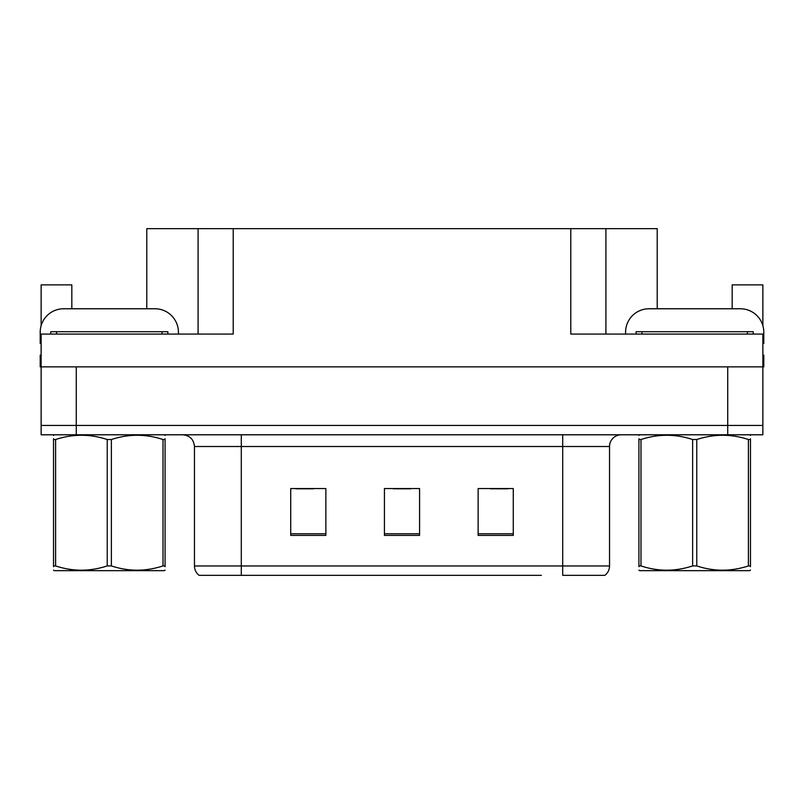 <?xml version="1.0" encoding="UTF-8"?>
<svg xmlns="http://www.w3.org/2000/svg" width="804" height="804" viewBox="0 0 804 804"><rect width="100%" height="100%" fill="white"/><g stroke="black" fill="none" stroke-linecap="round" stroke-linejoin="round"><path stroke-width="1.21" d="M146.78 308.766L146.78 228.658L570.78 228.658L570.78 334.072L762.865 334.072L762.865 366.865L41.135 366.865L41.135 425.427L76.279 425.427L41.135 425.427L41.135 434.793L76.279 434.793L76.279 425.427L727.72 425.427L76.279 425.427L76.279 366.865M41.135 355.147L40.2 355.147L40.2 366.865L41.135 366.865L41.135 334.072L233.22 334.072L233.22 228.658M71.827 308.766L71.827 284.877L41.135 284.877L41.135 325.63M76.279 434.793L762.865 434.793L762.865 425.427L727.72 425.427L762.865 425.427L762.865 366.865L763.8 366.865L763.8 355.147L762.865 355.147M732.173 308.766L732.173 284.877L762.865 284.877L762.865 325.63M198.085 228.658L198.085 334.072M570.78 228.658L605.914 228.658L605.914 334.072M605.914 228.658L657.22 228.658L657.22 308.766M604.216 575.342L562.699 575.342L562.699 565.976L609.543 565.976L609.543 446.511A11.708 11.708 0 0 1 621.261 434.793M541.383 575.342L199.141 575.342A11.708 11.708 0 0 1 194.457 565.976L194.457 446.511C193.764 439.396 189.855 435.487 182.739 434.793M513.274 535.404L513.274 488.551L478.129 488.551L478.129 535.404L513.274 535.404M325.871 535.404L325.871 488.551L290.726 488.551L290.726 535.404L325.871 535.404M419.567 535.404L419.567 488.551L384.433 488.551L384.433 535.404L419.567 535.404M562.699 575.342L600.176 575.342M194.457 565.976L241.3 565.976L241.3 575.342L225.703 575.342M295.882 488.792L313.449 488.792M490.551 488.792L508.118 488.792M393.216 488.792L410.784 488.792M41.135 343.459A23.427 23.427 0 0 0 40.2 343.439L40.2 332.193A23.427 23.427 0 0 1 63.627 308.766L154.981 308.766A23.427 23.427 0 0 1 178.408 332.193L178.408 334.072M625.592 334.072L625.592 332.193A23.427 23.427 0 0 1 649.019 308.766L740.373 308.766A23.427 23.427 0 0 1 763.8 332.193L763.8 343.439A23.427 23.427 0 0 0 762.865 343.459M50.742 334.072L50.742 331.72L167.865 331.72L167.865 334.072M636.135 334.072L636.135 331.72L753.258 331.72L753.258 334.072M165.081 570.046L164.358 570.659L54.26 570.659L53.526 570.116M165.081 566.689L165.081 565.926C165.081 571.604 165.081 571.604 165.081 565.926L163.011 565.926L163.011 439.527C145.876 433.858 128.66 433.858 111.374 439.527L107.233 439.527C90.088 433.858 72.883 433.858 55.597 439.527L53.526 439.527C53.526 433.858 53.526 433.858 53.526 439.527L53.526 438.763M111.374 439.527L111.374 565.926C128.519 571.594 145.725 571.594 163.011 565.926M111.374 565.926L107.233 565.926L107.233 439.527M165.081 438.763L165.081 439.527C165.081 433.858 165.081 433.858 165.081 439.527L163.011 439.527M165.081 435.406L164.358 434.793M54.26 434.793L53.526 435.406M165.081 439.527L165.081 565.926M55.597 439.527L55.597 565.926L53.526 565.926L53.526 439.527M55.597 565.926C72.732 571.594 89.947 571.594 107.233 565.926M53.526 565.926C53.526 571.604 53.526 571.604 53.526 565.926L53.526 566.689M750.474 570.046L749.74 570.659L639.642 570.659L638.919 570.116M750.474 566.689L750.474 565.926C750.474 571.604 750.474 571.604 750.474 565.926L748.403 565.926L748.403 439.527C731.268 433.858 714.052 433.858 696.766 439.527L692.626 439.527C675.481 433.858 658.275 433.858 640.989 439.527L638.919 439.527C638.919 433.858 638.919 433.858 638.919 439.527L638.919 438.763M696.766 439.527L696.766 565.926C713.912 571.594 731.117 571.594 748.403 565.926M696.766 565.926L692.626 565.926L692.626 439.527M750.474 438.763L750.474 439.527C750.474 433.858 750.474 433.858 750.474 439.527L748.403 439.527M750.474 435.406L749.74 434.793M639.642 434.793L638.919 435.406M750.474 439.527L750.474 565.926M640.989 439.527L640.989 565.926L638.919 565.926L638.919 439.527M640.989 565.926C658.124 571.594 675.34 571.594 692.626 565.926M638.919 565.926C638.919 571.604 638.919 571.604 638.919 565.926L638.919 566.689M727.72 366.865L727.72 434.793M562.699 434.793L562.699 446.511L194.457 446.511M609.543 446.511L562.699 446.511L562.699 565.976L241.3 565.976L241.3 434.793M419.567 533.776L384.433 533.776M325.871 533.776L290.726 533.776M513.274 533.776L478.129 533.776M162.006 331.72L162.006 334.072M56.602 331.72L56.602 334.072M747.398 331.72L747.398 334.072M641.994 331.72L641.994 334.072M604.859 575.342C607.894 572.961 609.452 569.835 609.543 565.976"/></g></svg>
